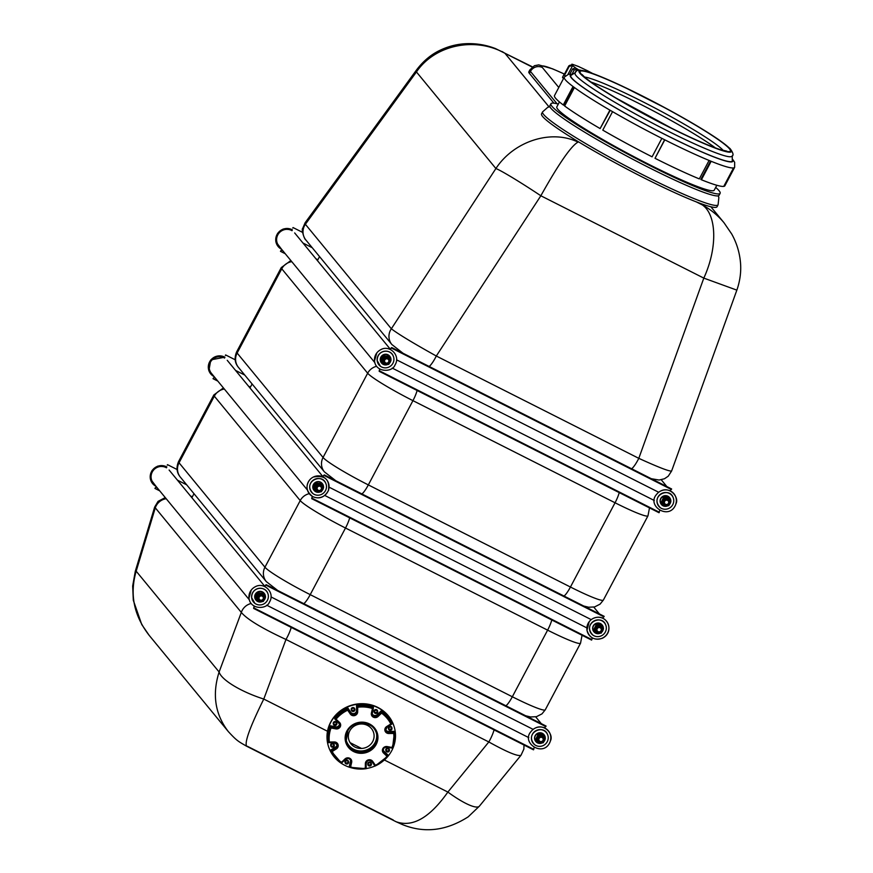 <?xml version="1.0" encoding="UTF-8"?>
<svg xmlns="http://www.w3.org/2000/svg" width="873" height="873" viewBox="0 0 873 873"><rect width="100%" height="100%" fill="white"/><g stroke="black" fill="none" stroke-linecap="round" stroke-linejoin="round"><path stroke-width="1.31" d="M392.042 344.737A13.357 13.008 -39.4 0 1 391.868 344.519A13.357 13.008 -39.4 0 1 391.857 344.519A13.357 13.008 -39.4 0 1 391.344 328.783C397.968 333.923 412.951 343.002 436.304 356.02A13.357 2.783 116.8 0 1 429.189 366.474M502.04 51.507L504.932 53.275C474.967 36.393 434.743 44.883 416.443 71.946L305.375 224.285L391.344 328.783L495.897 168.533C513.87 141.077 551.201 129.062 578.013 142.113C571.204 145.802 558.807 163.677 540.845 195.77A44.523 2.303 -146.9 0 0 495.897 168.533L416.443 71.946A44.523 7.944 -143.9 0 1 416.585 69.884L305.103 222.79L305.375 224.285A13.357 13.008 140.6 0 0 305.888 240.01A13.357 13.008 140.6 0 0 305.899 240.02C304.437 239.759 301.141 229.326 302.702 228.377L305.103 222.79M631.681 468.79A13.357 2.783 -63.2 0 0 638.796 458.336C658.777 467.437 669.711 471.649 671.621 470.994L668.238 476.2L664.462 478.764L659.082 480.041L651.302 478.71M718.086 204.795L717.049 206.748A99.293 8.861 27.9 0 1 701.456 203.824L702.394 204.959C710.753 209.52 717.966 215.456 724.023 222.757L731.683 233.964C736.223 242.072 739.071 250.791 740.228 260.132C741.483 269.986 740.359 279.993 736.867 290.142L703.813 278.105C717.573 248.292 716.929 215.042 702.394 204.959L696.294 201.881A99.293 8.861 27.9 0 1 584.113 145.202L577.075 140.979A99.293 8.861 27.9 0 1 541.555 113.828L542.591 111.875A99.293 8.861 27.9 0 0 626.192 166.165A99.293 8.861 27.9 0 0 718.086 204.795L718.861 197.571L718.228 195.825M291.2 627.403A13.357 2.783 116.8 0 1 285.984 639.473C261.889 628.298 247.004 619.273 241.319 612.41A13.357 13.008 -39.4 0 1 251.184 603.483M524.007 745.04L523.865 749.11L521.017 755.243C518.06 756.673 507.322 752.242 488.825 741.963L285.984 639.473L263.777 699.055A44.523 12.408 -159.6 0 1 219.112 671.992L241.319 612.41L154.663 507.06L158.068 501.364L165.259 497.577M327.506 731.258L263.777 699.055C249.973 726.98 244.276 742.716 246.688 746.251L246.688 746.251C238.22 741.363 236.932 740.926 228.344 731.596L228.268 731.509C215.074 714.3 212.019 694.461 219.112 671.992L136.177 571.182A44.523 1.659 -163.2 0 0 135.304 571.248L154.663 507.06M521.017 755.243L479.43 806.117L468.244 816.801C446.223 830.9 424.245 833.464 402.311 824.527L395.993 821.689C412.449 827.68 429.745 817.815 447.871 792.073L384.382 759.99M479.43 806.117A44.523 9.407 -140.7 0 1 447.871 792.073L488.825 741.963A13.357 2.783 -63.2 0 0 494.042 729.904M724.023 222.757L710.862 206.759M166.186 498.712A13.357 13.008 140.6 0 0 155.285 507.835L136.177 571.182C129.531 594.186 133.853 615.563 149.13 635.304L141.753 624.544L133.318 600.308L132.663 586.067L135.304 571.248M532.443 66.861L495.515 48.593C486.501 45.08 477.105 43.432 467.339 43.65C458.019 43.901 449.082 46.04 440.538 50.045C431.415 54.246 423.438 60.859 416.585 69.884M549.052 106.91L504.932 53.275L532.203 67.057L504.932 53.275L549.052 106.91M252.101 383.967L249.984 387.961M319.54 256.597L317.423 260.591M193.992 493.703L191.874 497.697M553.919 103.178L529.409 73.387A55.686 4.976 -152.1 0 1 528.809 71.892L529.846 69.927A55.686 4.976 27.9 0 0 530.446 71.422L557.05 103.778M584.113 145.202A99.293 8.861 -152.1 0 1 577.075 140.979L584.113 145.202M701.456 203.824A99.293 8.861 -152.1 0 1 696.294 201.881L702.394 204.959L701.456 203.824M393.21 819.965L247.452 746.328M346.134 739.977A15.55 14.71 168.4 0 0 364.183 750.638A15.55 14.71 168.4 0 0 376.569 733.702M341.463 762.325L341.485 763.155L341.463 762.325A32.465 30.719 -11.6 0 1 332.231 751.489L336.345 748.914A4.005 3.787 168.4 0 0 334.228 741.952L329.35 742.017A32.465 30.719 -11.6 0 1 331.031 727.984L335.789 728.89A4.005 3.787 168.4 0 0 339.51 722.44L336.083 719.199A32.465 30.719 -11.6 0 1 347.683 710.185L350.313 714.038A4.005 3.787 168.4 0 0 357.679 711.877L357.723 707.239A32.465 30.719 -11.6 0 1 372.455 708.527L371.396 713.077A4.005 3.787 168.4 0 0 378.107 716.46L381.588 713.143A32.465 30.719 -11.6 0 1 390.82 723.968L386.706 726.543A4.005 3.787 168.4 0 0 388.823 733.506L393.701 733.44A32.465 30.719 -11.6 0 1 392.032 747.474L387.263 746.579A4.005 3.787 168.4 0 0 383.553 753.028L386.968 756.258A32.465 30.719 -11.6 0 1 375.368 765.272L372.738 761.42A4.005 3.787 168.4 0 0 365.372 763.58L365.329 768.218A32.465 30.719 -11.6 0 1 350.597 766.941L351.655 762.391A4.005 3.787 168.4 0 0 344.944 758.997L341.463 762.325L341.485 763.155L331.053 750.933L330.845 749.951L335.614 746.972A3.121 2.946 168.4 0 0 337.054 744.374A3.121 2.946 168.4 0 1 335.614 746.972L330.845 749.951M332.231 751.489L331.042 750.911L335.81 747.932L336.345 748.914M329.35 742.017L328.51 742.585L329.35 742.017M331.031 727.984L330.212 725.769L335.723 726.816A3.121 2.946 168.4 0 0 339.51 723.782A3.121 2.946 168.4 0 1 335.723 726.816L330.212 725.769A33.36 31.559 168.4 0 0 328.313 741.624L328.51 742.585A33.36 31.559 168.4 0 1 330.409 726.729L335.919 727.776L335.789 728.89M336.083 719.199L334.883 719.068L338.833 722.8L339.51 722.44M347.683 710.185L347.76 707.861L350.804 712.324A3.121 2.946 168.4 0 0 356.533 710.644L356.577 705.275L356.73 711.604L357.679 711.877M357.723 707.239L356.784 706.235A33.36 31.559 168.4 0 1 373.426 707.687L373.229 706.726A33.36 31.559 168.4 0 0 356.577 705.275L356.533 710.644A3.121 2.946 168.4 0 1 350.804 712.324L347.76 707.861A33.36 31.559 168.4 0 0 334.654 718.053L334.85 719.014A33.36 31.559 168.4 0 1 347.967 708.821L351.001 713.285L350.313 714.038M372.455 708.527L373.426 707.73L372.214 712.99L371.396 713.077M381.588 713.143L381.457 711.735L377.431 715.587L378.107 716.46M390.82 723.968L391.901 723.979L391.693 723.019A33.36 31.559 168.4 0 0 381.261 710.775L381.457 711.735A33.36 31.559 168.4 0 1 391.901 723.979L390.82 723.968M393.701 733.44L394.432 732.305L388.769 732.382L388.823 733.506M392.032 747.474L392.534 748.161A33.36 31.559 168.4 0 0 394.432 732.316L394.225 731.345L388.572 731.421L394.225 731.345M386.968 756.258L388.092 755.887L384.12 752.133L383.553 753.028M365.329 768.218L366.158 768.666L365.329 768.218L366.158 768.666L366.202 763.286A3.121 2.946 -11.6 0 1 371.931 761.605L374.986 766.101L388.07 755.963L387.896 754.927L383.924 751.173L387.896 754.927M375.368 765.272L374.975 766.079L375.368 765.272L374.975 766.079L371.974 761.66L372.738 761.42M331.063 750.966A33.36 31.559 168.4 0 0 341.485 763.155L345.512 759.303A3.121 2.946 -11.6 0 1 350.728 761.943L349.506 767.214L350.597 766.941L349.506 767.214L349.309 766.254L350.531 760.983A3.121 2.946 168.4 0 0 350.597 760.274A3.121 2.946 168.4 0 1 350.531 760.983L349.309 766.254M372.138 713.667A3.121 2.946 168.4 0 0 377.223 714.627L381.261 710.775L377.223 714.627A3.121 2.946 168.4 0 1 372.138 713.667M385.691 729.566A3.121 2.946 168.4 0 0 388.572 731.421A3.121 2.946 168.4 0 1 385.691 729.566M383.236 750.158A3.121 2.946 168.4 0 0 383.924 751.173A3.121 2.946 168.4 0 1 383.236 750.158M388.54 729.075A1.779 1.681 -11.6 0 1 389.904 726.925A1.779 1.681 -11.6 0 1 391.988 728.213A1.779 1.681 -11.6 0 1 388.54 729.075M388.42 728.508A1.779 1.681 -11.6 0 1 389.795 726.358A1.779 1.681 -11.6 0 1 391.879 727.645L391.988 728.213M388.747 729.01A1.56 1.473 -11.6 0 1 389.947 727.133A1.56 1.473 -11.6 0 1 391.77 728.257A1.56 1.473 -11.6 0 1 388.747 729.01M375.074 713.285A1.779 1.681 -11.6 0 1 375.597 710.142A1.779 1.681 -11.6 0 1 376.972 713.132A1.779 1.681 -11.6 0 1 375.074 713.285M374.19 712.15L374.07 711.582A1.779 1.681 -11.6 0 1 375.477 709.574A1.779 1.681 -11.6 0 1 377.562 710.862L377.682 711.43M375.183 713.099A1.56 1.473 -11.6 0 1 375.63 710.349A1.56 1.473 -11.6 0 1 376.852 712.968A1.56 1.473 -11.6 0 1 375.183 713.099M353.587 711.419A1.779 1.681 -11.6 0 1 351.35 710.164A1.779 1.681 -11.6 0 1 352.757 708.156A1.779 1.681 -11.6 0 1 353.587 711.419M351.35 710.164L351.241 709.596A1.779 1.681 -11.6 0 1 352.637 707.588A1.779 1.681 -11.6 0 1 354.722 708.876L354.842 709.443M353.532 711.211A1.56 1.473 -11.6 0 1 351.568 710.12A1.56 1.473 -11.6 0 1 352.801 708.363A1.56 1.473 -11.6 0 1 353.532 711.211M336.672 724.568A1.779 1.681 -11.6 0 1 333.377 724.143A1.779 1.681 -11.6 0 1 334.785 722.124A1.779 1.681 -11.6 0 1 336.672 724.568M333.377 724.143L333.257 723.575A1.779 1.681 -11.6 0 1 334.665 721.567A1.779 1.681 -11.6 0 1 336.749 722.855L336.869 723.422M336.476 724.47A1.56 1.473 -11.6 0 1 333.595 724.099A1.56 1.473 -11.6 0 1 334.817 722.331A1.56 1.473 -11.6 0 1 336.476 724.47M334.239 745.029A1.779 1.681 -11.6 0 1 332.864 747.179A1.779 1.681 -11.6 0 1 330.78 745.891A1.779 1.681 -11.6 0 1 332.111 743.894A1.779 1.681 -11.6 0 1 334.239 745.029M330.78 745.891L330.671 745.324A1.779 1.681 -11.6 0 1 334.119 744.462A1.779 1.681 -11.6 0 1 334.152 744.604L334.272 745.171M334.021 745.084A1.56 1.473 -11.6 0 1 332.82 746.972A1.56 1.473 -11.6 0 1 330.998 745.848A1.56 1.473 -11.6 0 1 334.021 745.084M347.705 760.82A1.779 1.681 -11.6 0 1 347.181 763.962A1.779 1.681 -11.6 0 1 345.795 760.972A1.779 1.681 -11.6 0 1 347.705 760.82M345.097 762.675L344.977 762.107A1.779 1.681 -11.6 0 1 347.585 760.252A1.779 1.681 -11.6 0 1 348.469 761.387L348.589 761.954M347.596 761.005A1.56 1.473 -11.6 0 1 347.138 763.755A1.56 1.473 -11.6 0 1 345.926 761.136A1.56 1.473 -11.6 0 1 347.596 761.005M369.181 762.686A1.779 1.681 -11.6 0 1 371.418 763.94A1.779 1.681 -11.6 0 1 370.01 765.948A1.779 1.681 -11.6 0 1 369.181 762.686M367.926 764.661L367.817 764.093A1.779 1.681 -11.6 0 1 369.072 762.118A1.779 1.681 -11.6 0 1 371.309 763.373L371.418 763.94M369.246 762.882A1.56 1.473 -11.6 0 1 371.2 763.984A1.56 1.473 -11.6 0 1 369.977 765.741A1.56 1.473 -11.6 0 1 369.246 762.882M388.703 728.453A1.56 1.473 168.4 0 0 391.617 727.853M374.386 711.67A1.56 1.473 168.4 0 0 377.3 711.069M351.557 709.684A1.56 1.473 168.4 0 0 354.471 709.083M333.573 723.652A1.56 1.473 168.4 0 0 336.487 723.051M330.976 745.4A1.56 1.473 168.4 0 0 333.901 744.8M345.293 762.184A1.56 1.473 168.4 0 0 348.218 761.583M368.133 764.17A1.56 1.473 168.4 0 0 371.047 763.569M386.095 749.536A1.779 1.681 -11.6 0 1 389.402 749.962A1.779 1.681 -11.6 0 1 387.994 751.969A1.779 1.681 -11.6 0 1 386.095 749.536M385.91 750.682L385.79 750.114A1.779 1.681 -11.6 0 1 387.819 748.085A1.779 1.681 -11.6 0 1 389.282 749.394L389.402 749.962M386.292 749.634A1.56 1.473 -11.6 0 1 389.183 750.005A1.56 1.473 -11.6 0 1 387.95 751.762A1.56 1.473 -11.6 0 1 386.292 749.634M386.106 750.202A1.56 1.473 168.4 0 0 389.031 749.601M394.836 729.424A34.298 32.443 168.4 0 0 394.803 729.282A34.298 32.443 168.4 0 0 366.551 703.976A34.298 32.443 168.4 0 0 331.271 721.076A34.298 32.443 168.4 0 0 327.615 743.119A34.298 32.443 168.4 0 0 327.648 743.261M383.64 760.634A34.298 32.443 168.4 0 0 394.869 729.566A34.298 32.443 168.4 0 0 366.605 704.26A34.298 32.443 168.4 0 0 331.325 721.36A34.298 32.443 168.4 0 0 327.681 743.403A34.298 32.443 168.4 0 0 350.433 767.553M366.158 768.567A34.298 32.443 168.4 0 0 374.932 766.014M716.831 185.272L714.223 190.205A89.046 7.955 -152.1 0 1 631.812 155.558A89.046 7.955 -152.1 0 1 556.832 106.866L559.44 101.945M715.696 187.433A95.724 8.544 -152.1 0 1 719.101 190.761A95.724 8.544 -152.1 0 1 720.127 193.326A95.724 8.544 -152.1 0 1 631.528 156.092A95.724 8.544 -152.1 0 1 550.928 103.745A95.724 8.544 -152.1 0 1 558.305 104.094M720.127 193.326L719.09 195.29A95.724 8.544 -152.1 0 1 630.492 158.046A95.724 8.544 -152.1 0 1 549.892 105.698L550.928 103.745M732.829 159.584L734.651 162.269L734.64 167.343A96.39 8.61 -152.1 0 1 733.986 167.834A96.39 8.61 -152.1 0 1 733.538 167.932A96.39 8.61 -152.1 0 1 711.179 161.298A96.39 8.61 -152.1 0 1 709.094 160.446A96.39 8.61 -152.1 0 1 664.8 139.844A96.39 8.61 -152.1 0 1 661.865 138.36A96.39 8.61 -152.1 0 1 612.562 111.668A96.39 8.61 -152.1 0 1 609.9 110.129A96.39 8.61 -152.1 0 1 574.412 87.529A96.39 8.61 -152.1 0 1 573.037 86.514A96.39 8.61 -152.1 0 1 564.264 77.13L554.497 95.593A96.39 8.61 -152.1 0 0 563.271 104.967L573.037 86.514M711.179 161.298L701.412 179.762A96.39 8.61 -152.1 0 0 723.761 186.386L733.538 167.932M733.986 167.834L723.903 186.124M664.8 139.844L655.023 158.308A96.39 8.61 -152.1 0 0 699.317 178.9L709.094 160.446M701.412 179.762L700.833 179.402L710.557 161.047M612.562 111.668L602.785 130.132A96.39 8.61 -152.1 0 0 652.087 156.824L661.865 138.36M655.023 158.308L664.626 139.756M610.227 110.314L600.122 128.582L609.9 110.129M573.67 86.984L563.98 105.295L563.271 104.967M574.412 87.529L564.635 105.993A96.39 8.61 -152.1 0 0 600.122 128.582M734.64 167.343L724.874 185.796A96.39 8.61 -152.1 0 1 724.208 186.287M591.119 82.117A80.589 7.191 -152.1 0 1 655.001 111.777A80.589 7.191 -152.1 0 1 715.424 147.93M576.049 75.591A88.664 7.912 -152.1 0 1 575.001 73.561C575.667 71.193 577.26 70.026 579.792 70.047L589.242 72.284C597.448 75.045 608.612 79.738 622.733 86.372L667.987 109.387C689.528 121.129 706.563 131.321 719.079 139.942L730.046 148.574C733.407 153.037 733.909 155.667 731.563 156.453A88.664 7.912 -152.1 0 1 656.256 125.112A88.664 7.912 -152.1 0 1 576.049 75.591M732.218 155.852L732.316 161.09A91.403 8.163 -152.1 0 1 656.223 129.99A91.403 8.163 -152.1 0 1 571.739 78.003A91.403 8.163 -152.1 0 1 570.746 75.547L575.132 72.677M572.186 73.845L574.216 70.015L577.108 68.847L575.58 71.717M577.108 68.847A20.679 1.844 27.9 0 0 579.017 70.058M565.311 75.765L564.482 75.34L569.251 66.326L572.644 65.562L567.985 74.369M572.644 65.562A20.679 1.844 27.9 0 0 575.623 67.876L572.612 68.956L569.862 74.15M565.126 75.94A23.375 2.084 -152.1 0 1 564.482 75.34M569.687 65.344L572.972 64.646A20.679 1.844 27.9 0 0 572.197 64.755A20.679 1.844 27.9 0 0 572.262 65.104L568.847 65.835L564.078 74.849A23.375 2.084 -152.1 0 1 564.002 74.467A23.375 2.084 -152.1 0 1 564.362 74.314M571.891 64.187L572.579 64.427A21.148 1.888 -152.1 0 1 573.408 64.613L571.891 64.187M577.14 66.01L577.981 66.359A20.679 1.844 27.9 0 0 573.79 64.831L573.408 64.613M586.11 70.124L586.329 70.233A20.679 1.844 27.9 0 0 579.77 67.134L579.257 66.85M592.505 73.419A20.679 1.844 27.9 0 0 588.631 71.39L586.23 70.124M563.511 78.548A23.375 2.084 -152.1 0 1 563.03 78.09A23.375 2.084 -152.1 0 1 562.55 77.206L564.002 74.467M255.254 586.776A11.131 10.836 140.6 0 0 248.991 597.94C249.984 609.856 266.931 609.681 269.441 602.108C275.519 592.745 264.017 581.571 255.254 586.776M267.596 592.887C264.846 585.75 251.544 586.711 251.642 597.699A8.49 8.272 140.6 0 0 265.228 602.992A8.49 8.272 140.6 0 0 257.753 588.598A8.49 8.272 140.6 0 0 251.62 597.656L254.861 603.363M262.86 595.899A2.674 2.597 140.6 0 0 258.452 596.401A2.674 2.597 140.6 0 0 258.735 599.293M258.997 600.951A3.83 3.732 140.6 0 0 264.563 597.35A3.83 3.732 140.6 0 0 258.779 594.426A3.83 3.732 140.6 0 0 258.997 600.951M262.969 593.171L257.677 592.887L255.396 597.187L258.419 601.77L255.865 597.754L258.135 593.454L262.969 593.171L265.523 597.187L263.242 601.486L258.419 601.77M255.396 597.187L255.865 597.754M257.677 592.887L258.135 593.454M259.859 600.318A2.674 2.597 140.6 0 0 263.166 596.27A2.674 2.597 140.6 0 0 259.445 595.953A2.674 2.597 140.6 0 0 259.859 600.318M260.143 599.98A2.193 2.139 -39.4 0 1 260.023 596.248A2.193 2.139 -39.4 0 1 263.34 597.918A2.193 2.139 -39.4 0 1 260.143 599.98M262.184 601.595A5.347 5.205 -39.4 0 1 256.837 592.778A5.347 5.205 -39.4 0 1 265.414 597.012M265.348 597.569A5.347 5.205 -39.4 0 1 263.875 600.417M255.931 600.089A5.347 5.205 -39.4 0 1 256.673 592.581A5.347 5.205 -39.4 0 1 264.181 593.302M249.318 599.762L153.31 483.053A10.236 9.974 -39.4 0 1 166.481 467.797M550.372 740.74A11.131 10.836 140.6 0 0 531.09 731.465C520.33 743.152 544.61 758.517 550.459 740.839C553.842 734.28 544.206 723.106 535.094 728.169M547.895 740.118A8.49 8.272 140.6 0 0 534.571 731.607A8.49 8.272 140.6 0 0 534.712 744.756A8.49 8.272 140.6 0 0 547.895 740.118M155.634 485.879A10.913 10.629 -39.4 0 1 155.023 467.917A10.913 10.629 -39.4 0 1 166.732 467.175M156.005 486.337A11.131 10.836 -39.4 0 1 154.881 467.753A11.131 10.836 -39.4 0 1 166.808 466.968M542.842 737.478A2.674 2.597 140.6 0 0 538.968 736.965A2.674 2.597 140.6 0 0 538.728 740.861M542.253 735.524A3.83 3.732 140.6 0 0 536.84 739.366A3.83 3.732 140.6 0 0 542.766 742.028A3.83 3.732 140.6 0 0 542.253 735.524M542.624 734.477L542.155 733.909L537.332 734.4L537.801 734.968L542.624 734.477L545.352 738.372L543.268 742.759L538.455 743.25L535.716 739.366L537.801 734.968M535.716 739.366L538.455 743.25M539.809 741.766A2.674 2.597 140.6 0 0 543.006 737.663A2.674 2.597 140.6 0 0 539.296 737.347A2.674 2.597 140.6 0 0 539.809 741.766M540.081 741.417A2.193 2.139 -39.4 0 1 539.787 737.696A2.193 2.139 -39.4 0 1 543.181 739.224A2.193 2.139 -39.4 0 1 540.081 741.417M542.166 742.923A5.347 5.205 -39.4 0 1 535.913 734.935A5.347 5.205 -39.4 0 1 545.265 738.242M545.232 738.667A5.347 5.205 -39.4 0 1 543.846 741.69M535.782 741.483A5.347 5.205 -39.4 0 1 542.308 733.287A5.347 5.205 -39.4 0 1 544.032 734.706M271.034 596.936L533.163 729.381M264.672 586.536A4.332 0.906 116.8 0 1 265.97 585.183L545.811 726.576L546.083 726.074L266.232 584.681A4.878 1.015 -63.2 0 0 264.552 586.481M544.512 727.929A4.332 0.906 116.8 0 1 545.811 726.576M254.218 606.135A4.878 1.015 -63.2 0 0 253.661 608.437L533.501 749.831L533.763 749.34A4.332 0.906 116.8 0 1 534.178 747.594M253.661 608.437L253.923 607.946L533.763 749.34M253.923 607.946A4.332 0.906 116.8 0 1 254.327 606.2M266.712 605.207L528.787 737.63M156.354 486.763A4.332 0.906 116.8 0 1 155.187 487.931L154.925 488.422L159.715 490.844M190.379 495.886L192.322 496.857M154.925 488.422A4.878 1.015 -63.2 0 0 156.453 486.872M177.437 480.15L186.68 484.821M167.245 465.167L167.507 464.665L177.055 469.499M213.743 376.143A10.913 10.629 -39.4 0 1 211.048 360.123A10.913 10.629 -39.4 0 1 224.83 357.439M214.114 376.601A11.131 10.836 -39.4 0 1 210.884 359.982A11.131 10.836 -39.4 0 1 224.907 357.232M600.799 627.556A2.674 2.597 140.6 0 0 596.39 628.058A2.674 2.597 140.6 0 0 596.674 630.95M596.936 632.609A3.83 3.732 140.6 0 0 602.512 629.018A3.83 3.732 140.6 0 0 596.728 626.083A3.83 3.732 140.6 0 0 596.936 632.609M593.804 629.411L596.357 633.427L593.804 629.411L596.084 625.112L600.919 624.828L603.472 628.844L601.191 633.143L596.357 633.427M600.919 624.828L600.449 624.26L595.615 624.544L596.084 625.112M600.286 627.272A2.674 2.597 140.6 0 0 596.979 631.321A2.674 2.597 140.6 0 0 600.7 631.637A2.674 2.597 140.6 0 0 600.286 627.272M600.133 627.774A2.193 2.139 -39.4 0 1 600.264 631.517A2.193 2.139 -39.4 0 1 596.946 629.837A2.193 2.139 -39.4 0 1 600.133 627.774M600.122 633.252A5.347 5.205 -39.4 0 1 594.775 624.435A5.347 5.205 -39.4 0 1 603.363 628.669M603.298 629.226A5.347 5.205 -39.4 0 1 601.824 632.074M593.88 631.757A5.347 5.205 -39.4 0 1 594.622 624.239A5.347 5.205 -39.4 0 1 602.13 624.97M307.427 490.026L211.408 373.317A10.236 9.974 -39.4 0 1 224.579 358.061M602.195 638.196A11.131 10.836 140.6 0 0 607.946 623.486A11.131 10.836 140.6 0 0 589.188 621.729A11.131 10.836 140.6 0 0 602.195 638.196M601.213 635.871A8.49 8.272 140.6 0 0 605.546 624.544A8.49 8.272 140.6 0 0 592.669 621.871A8.49 8.272 140.6 0 0 601.213 635.871M312.861 496.628A11.131 10.836 140.6 0 0 329.056 486.818A11.131 10.836 140.6 0 0 309.348 480.336A11.131 10.836 140.6 0 0 312.861 496.628M314.127 494.336A8.49 8.272 140.6 0 0 325.705 483.151A8.49 8.272 140.6 0 0 312.829 480.477A8.49 8.272 140.6 0 0 314.127 494.336M320.958 486.163A2.674 2.597 140.6 0 0 316.55 486.665A2.674 2.597 140.6 0 0 316.834 489.557M317.095 491.215A3.83 3.732 140.6 0 0 322.672 487.614A3.83 3.732 140.6 0 0 316.877 484.69A3.83 3.732 140.6 0 0 317.095 491.215M321.068 483.435L315.775 483.151L313.494 487.45L316.517 492.034L313.964 488.018L316.244 483.718L321.068 483.435L323.621 487.45L321.351 491.75L316.517 492.034M313.494 487.45L313.964 488.018M315.775 483.151L316.244 483.718M317.958 490.582A2.674 2.597 140.6 0 0 321.264 486.534A2.674 2.597 140.6 0 0 317.554 486.217A2.674 2.597 140.6 0 0 317.958 490.582M318.252 490.244A2.193 2.139 -39.4 0 1 318.121 486.512A2.193 2.139 -39.4 0 1 321.439 488.182A2.193 2.139 -39.4 0 1 318.252 490.244M320.282 491.859A5.347 5.205 -39.4 0 1 314.935 483.042A5.347 5.205 -39.4 0 1 323.512 487.276M323.447 487.832A5.347 5.205 -39.4 0 1 321.984 490.681M314.04 490.353A5.347 5.205 -39.4 0 1 314.771 482.845A5.347 5.205 -39.4 0 1 322.29 483.566M225.343 355.431L225.605 354.94L235.164 359.763M244.789 375.084L235.535 370.414M250.42 387.132L248.489 386.15M214.551 377.136A4.878 1.015 116.8 0 1 213.034 378.686L213.296 378.195A4.332 0.906 -63.2 0 0 214.463 377.027M217.824 381.108L213.034 378.686M586.896 627.894L324.811 495.471M592.276 637.868A4.332 0.906 -63.2 0 0 591.861 639.603L312.021 498.21L311.759 498.701A4.878 1.015 116.8 0 1 312.316 496.399M312.436 496.464A4.332 0.906 -63.2 0 0 312.021 498.21M591.861 639.603L591.599 640.095L311.759 498.701M322.65 476.745A4.878 1.015 116.8 0 1 324.341 474.945L324.069 475.447A4.332 0.906 -63.2 0 0 322.77 476.8M324.069 475.447L603.92 616.84L604.181 616.338L324.341 474.945M603.92 616.84A4.332 0.906 -63.2 0 0 602.621 618.193M591.261 619.644L329.132 487.199M376.787 352.965L374.528 360.855C375.521 372.749 392.468 372.575 394.989 365.001C401.056 355.638 389.554 344.464 380.792 349.669A11.131 10.836 140.6 0 0 374.528 360.833M377.158 360.549A8.49 8.272 140.6 0 0 390.777 365.885A8.49 8.272 140.6 0 0 383.302 351.492A8.49 8.272 140.6 0 0 377.158 360.549M388.398 358.792A2.674 2.597 140.6 0 0 383.989 359.294A2.674 2.597 140.6 0 0 384.273 362.186M384.535 363.834A3.83 3.732 140.6 0 0 390.111 360.243A3.83 3.732 140.6 0 0 384.316 357.319A3.83 3.732 140.6 0 0 384.535 363.834M388.507 356.064L383.214 355.78L380.934 360.08L383.956 364.663L381.403 360.647L383.684 356.348L388.507 356.064L391.06 360.08L388.791 364.379L383.956 364.663M380.934 360.08L381.403 360.647M383.214 355.78L383.684 356.348M385.397 363.212A2.674 2.597 140.6 0 0 388.703 359.163A2.674 2.597 140.6 0 0 384.993 358.847A2.674 2.597 140.6 0 0 385.397 363.212M385.691 362.873A2.193 2.139 -39.4 0 1 385.56 359.141A2.193 2.139 -39.4 0 1 388.878 360.811A2.193 2.139 -39.4 0 1 385.691 362.873M387.721 364.488A5.347 5.205 -39.4 0 1 382.374 355.671A5.347 5.205 -39.4 0 1 390.951 359.905M390.886 360.462A5.347 5.205 -39.4 0 1 389.423 363.31M381.479 362.982A5.347 5.205 -39.4 0 1 382.21 355.475A5.347 5.205 -39.4 0 1 389.729 356.195M374.866 362.655L278.847 245.946A10.236 9.974 -39.4 0 1 292.019 230.69M675.909 503.634A11.131 10.836 140.6 0 0 656.627 494.358C645.867 506.045 670.148 521.41 675.997 503.732C679.39 497.174 669.744 485.999 660.643 491.062M673.432 503.012A8.49 8.272 140.6 0 0 660.108 494.5A8.49 8.272 140.6 0 0 660.25 507.649A8.49 8.272 140.6 0 0 673.432 503.012M281.182 248.772A10.913 10.629 -39.4 0 1 280.56 230.81A10.913 10.629 -39.4 0 1 292.269 230.068M292.368 229.795L283.201 229.032L277.57 233.407L275.846 241.69L281.564 249.252A11.131 10.836 -39.4 0 1 280.419 230.647A11.131 10.836 -39.4 0 1 292.357 229.861M668.38 500.371A2.674 2.597 140.6 0 0 664.517 499.858A2.674 2.597 140.6 0 0 664.277 503.743M667.801 498.418A3.83 3.732 140.6 0 0 662.389 502.248A3.83 3.732 140.6 0 0 668.303 504.921A3.83 3.732 140.6 0 0 667.801 498.418M668.161 497.37L667.692 496.802L662.88 497.294L663.349 497.861L668.161 497.37L670.9 501.266L668.816 505.653L663.993 506.144L661.254 502.259L663.349 497.861M661.254 502.259L663.993 506.144M665.346 504.659A2.674 2.597 140.6 0 0 668.543 500.556A2.674 2.597 140.6 0 0 664.833 500.24A2.674 2.597 140.6 0 0 665.346 504.659M665.619 504.31A2.193 2.139 -39.4 0 1 665.324 500.589A2.193 2.139 -39.4 0 1 668.718 502.117A2.193 2.139 -39.4 0 1 665.619 504.31M667.714 505.816A5.347 5.205 -39.4 0 1 661.45 497.828A5.347 5.205 -39.4 0 1 670.813 501.135M670.78 501.549A5.347 5.205 -39.4 0 1 669.384 504.583M661.319 504.376A5.347 5.205 -39.4 0 1 667.845 496.18A5.347 5.205 -39.4 0 1 669.569 497.599M396.582 359.829L658.7 492.274M390.209 349.429A4.332 0.906 116.8 0 1 391.508 348.076L671.359 489.469L671.621 488.967L391.781 347.574A4.878 1.015 -63.2 0 0 390.089 349.375M670.06 490.822A4.332 0.906 116.8 0 1 671.359 489.469M379.755 369.028A4.878 1.015 -63.2 0 0 379.198 371.331L659.039 512.724L659.301 512.233A4.332 0.906 116.8 0 1 659.715 510.487M379.198 371.331L379.46 370.839L659.301 512.233M379.46 370.839A4.332 0.906 116.8 0 1 379.875 369.093M392.25 368.1L654.335 500.524M281.903 249.656A4.332 0.906 116.8 0 1 280.735 250.824L280.473 251.315L285.264 253.737M315.928 258.779L317.859 259.75M280.473 251.315A4.878 1.015 -63.2 0 0 281.99 249.765M302.975 243.032L312.228 247.714M292.782 228.06L293.044 227.558L302.571 232.371M540.845 195.77L436.304 356.02L638.796 458.336L703.813 278.105L540.845 195.77M324.429 471.889A13.357 13.008 -39.4 0 1 324.396 471.856A13.357 13.008 -39.4 0 1 323.054 457.474A44.523 3.972 27.9 0 0 368.33 484.908A13.357 2.783 116.8 0 1 361.946 493.954M417.108 390.482A13.357 2.783 116.8 0 1 412.94 400.652A44.523 3.972 -152.1 0 1 367.664 373.218A13.357 13.008 -39.4 0 1 376.667 366.3M291.789 261.671A13.357 13.008 140.6 0 0 281.761 268.786L237.14 353.052L323.054 457.474L367.664 373.218L281.761 268.786A44.523 3.972 -152.1 0 1 281.27 267.596L236.659 351.852A44.523 3.972 27.9 0 0 237.14 353.052A13.357 13.008 140.6 0 0 238.482 367.424C234.761 362.961 234.16 357.777 236.659 351.852M412.94 400.652L368.33 484.908L570.44 587.027L615.05 502.772L412.94 400.652M564.056 596.073A13.357 2.783 -63.2 0 0 570.44 587.027A44.523 3.972 27.9 0 0 603.374 600.067L600.078 604.138L594.578 606.942L588.675 607.226L583.731 606.015M649.49 507.9L647.984 515.812A44.523 3.972 -152.1 0 1 615.05 502.772A13.357 2.783 -63.2 0 0 619.219 492.601M266.32 581.625A13.357 13.008 -39.4 0 1 266.298 581.593A13.357 13.008 -39.4 0 1 264.945 567.21A44.523 3.972 27.9 0 0 310.221 594.644A13.357 2.783 116.8 0 1 303.837 603.68M349.669 517.864A13.357 2.783 116.8 0 1 345.501 528.023A44.523 3.972 -152.1 0 1 300.225 500.589A13.357 13.008 -39.4 0 1 309.228 493.671M224.35 389.042A13.357 13.008 140.6 0 0 214.322 396.156L179.041 462.788L264.945 567.21L300.225 500.589L214.322 396.156A44.523 3.972 -152.1 0 1 213.83 394.967L178.561 461.588A44.523 3.972 27.9 0 0 179.041 462.788A13.357 13.008 140.6 0 0 180.384 477.16C176.662 472.697 176.051 467.513 178.561 461.588M345.501 528.023L310.221 594.644L512.331 696.763L547.611 630.142L345.501 528.023M505.947 705.799A13.357 2.783 -63.2 0 0 512.331 696.763A44.523 3.972 27.9 0 0 545.276 709.804L541.98 713.874L536.469 716.678L530.577 716.962L525.633 715.751M582.051 635.271L580.545 643.183A44.523 3.972 -152.1 0 1 547.611 630.142A13.357 2.783 -63.2 0 0 551.78 619.983M361.553 748.456L350.128 742.683M558.785 87.475L542.362 67.516A8.905 8.675 140.6 0 0 530.446 71.422L529.409 73.387M542.362 67.516A46.782 4.179 -152.1 0 1 564.46 74.118M347.181 730.483A16.445 15.55 168.4 0 0 361.826 753.312A16.445 15.55 168.4 0 0 375.586 729.402A16.445 15.55 168.4 0 0 347.181 730.483M347.901 730.592A15.55 14.71 -11.6 0 1 363.888 722.833A15.55 14.71 -11.6 0 1 376.7 734.313A15.55 14.71 -11.6 0 1 364.434 751.86A15.55 14.71 -11.6 0 1 346.243 740.588A15.55 14.71 -11.6 0 1 347.901 730.592M328.706 742.585L334.184 742.563L334.228 741.952M334.948 719.112L339.652 724.252A3.121 2.946 -11.6 0 1 335.919 727.776L335.723 726.816M391.726 724.088L387.121 727.023L386.706 726.543M388.572 731.421L388.769 732.382A3.121 2.946 -11.6 0 1 387.077 727.002M377.223 714.627L377.431 715.587A3.121 2.946 -11.6 0 1 372.193 713.023M372.193 714.158L373.404 707.785M383.924 751.173L384.12 752.133A3.121 2.946 -11.6 0 1 387.012 747.124L387.263 746.579M387.077 747.135L392.468 748.15M356.533 710.644L356.73 711.604A3.121 2.946 -11.6 0 1 351.001 713.285L350.804 712.324M375.084 766.025A33.36 31.559 168.4 0 0 387.972 756.029M366.158 768.677L366.202 763.308L365.372 763.58M338.877 722.822A3.121 2.946 -11.6 0 1 339.652 724.252M349.702 767.28A33.36 31.559 168.4 0 0 366.005 768.687M350.739 760.732C349.658 758.331 347.912 757.873 345.501 759.357L344.944 758.997M341.496 763.133L345.446 759.368M350.531 760.983L351.655 762.391M328.575 742.639L334.184 742.563A3.121 2.946 -11.6 0 1 335.81 747.932L335.614 746.972M349.953 730.526A12.909 12.211 168.4 0 0 361.455 748.456A12.909 12.211 168.4 0 0 372.258 729.686A12.909 12.211 168.4 0 0 349.953 730.526M584.583 77.053A80.589 7.191 -152.1 0 1 656.54 108.863A80.589 7.191 -152.1 0 1 723.291 150.494M581.003 73.79A85.041 7.595 -152.1 0 1 681.758 117.168A85.041 7.595 -152.1 0 1 702.972 142.954A85.041 7.595 -152.1 0 1 581.003 73.79M579.934 73.256A86.274 7.704 -152.1 0 1 682.14 117.255A86.274 7.704 -152.1 0 1 703.66 143.401A86.274 7.704 -152.1 0 1 579.934 73.256M732.676 160.206A91.938 8.206 -152.1 0 1 666.164 135.119A91.938 8.206 -152.1 0 1 571.269 77.762A91.938 8.206 -152.1 0 1 571.269 74.74M586.263 70.146A21.148 1.888 -152.1 0 1 588.598 71.324M577.708 66.184A21.148 1.888 -152.1 0 1 579.541 66.97M576.78 68.716A21.148 1.888 -152.1 0 1 575.285 67.712M572.612 68.956A23.375 2.084 27.9 0 0 574.216 70.015M305.899 240.02L391.868 344.519L403.097 353.303M335.789 480.728L324.396 471.856L238.482 367.424M277.679 590.464L266.298 581.593L180.384 477.16M395.993 821.689L246.688 746.251M736.856 290.142L671.621 470.994M647.984 515.812L603.374 600.067M580.545 643.183L545.276 709.804M228.268 731.509L149.13 635.304M223.423 387.918L213.83 394.967M290.862 260.547L281.27 267.596M529.846 69.927L534.451 65.704L538.706 64.886L552.5 68.803L564.482 74.074M549.935 106.724L547.72 107.335L542.591 111.875M346.243 740.588L347.891 730.646C355.005 716.558 377.823 724.623 376.7 734.313M391.857 724.055L387.121 727.023L385.746 730.057M394.432 732.316L392.534 748.205L387.045 747.168C384.48 747.124 383.236 748.292 383.291 750.649M371.953 761.638C369.235 759.597 367.326 760.154 366.202 763.308M366.125 768.72L349.56 767.269M334.184 742.563L337.185 744.844M388.387 728.366L388.507 728.933M726.751 151.127L720.378 149.643C709.574 146.129 693.369 139.014 671.763 128.309L616.152 98.125C600.646 88.871 590.126 81.844 584.583 77.053L582.116 74.543M564.264 77.13L568.563 74.26L571.706 74.27M577.544 66.097L579.41 66.894M251.249 590.072L248.98 597.961M169.122 470.045L264.715 586.241M547.447 734.28C543.519 723.706 523.8 733.255 534.712 744.756M541.282 723.662L535.684 716.853M156.027 486.359L150.309 478.808L152.022 470.514L157.653 466.138L166.83 466.902M599.391 613.926L593.793 607.117M214.125 376.623L208.876 370.741L210.797 359.883L224.928 357.166M227.231 360.309L322.814 476.505M605.546 624.544C601.617 613.97 581.898 623.518 592.811 635.02M589.188 621.729L587.005 630.241C589.384 637.89 594.48 640.586 602.283 638.294C615.651 631.834 606.921 612.148 593.204 618.433M325.705 483.151C321.777 472.577 302.058 482.125 312.971 493.627M309.348 480.336C305.332 486.403 306.521 491.87 312.905 496.726C319.507 499.389 324.701 497.294 328.477 490.43C329.929 479.419 324.887 474.956 313.352 477.04M380.41 366.256L377.191 360.593C377.081 349.604 390.395 348.633 393.145 355.78M294.67 232.938L390.253 349.135M672.985 497.174C669.056 486.599 649.337 496.148 660.25 507.649M666.83 486.556L661.265 479.79"/></g></svg>
